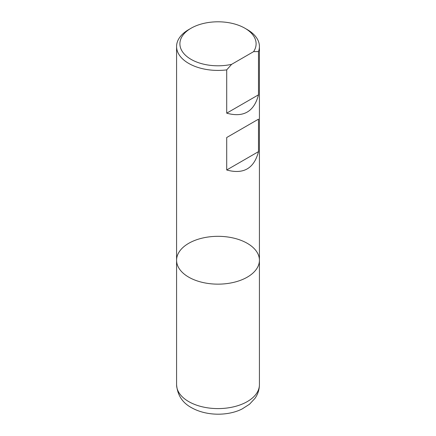 <?xml version="1.0" encoding="UTF-8"?>
<svg xmlns="http://www.w3.org/2000/svg" width="436" height="436" viewBox="0 0 436 436"><rect width="100%" height="100%" fill="white"/><g stroke="black" fill="none" stroke-linecap="round" stroke-linejoin="round"><path stroke-width="0.65" d="M259.42 384.688C259.349 389.691 257.872 394.248 254.989 398.357L249.49 404.248L242.149 408.941C229.014 415.737 207.253 416.571 191.459 407.66C182.384 402.739 177.43 395.081 176.58 384.688A41.42 23.915 0 0 0 188.712 401.594A41.42 23.915 0 0 0 233.849 406.777A41.42 23.915 0 0 0 259.42 384.688L259.42 260.238A41.42 23.915 0 0 0 218 236.323A41.42 23.915 0 0 0 176.58 260.238A41.42 23.915 0 0 0 188.712 277.143A41.42 23.915 0 0 0 233.849 282.326A41.42 23.915 0 0 0 259.42 260.238A41.42 23.915 180 0 1 226.709 283.613A41.42 23.915 180 0 1 176.58 260.238L176.58 46.505A41.42 23.915 180 0 0 226.709 69.885L226.709 113.169C243.501 117.785 254.095 111.671 258.494 94.819L258.494 51.535A41.42 23.915 180 0 0 259.42 46.505A41.42 23.915 180 0 0 247.288 29.599L244.945 28.242A38.106 22.002 0 0 0 191.055 28.242A38.106 22.002 0 0 0 186.03 55.77A38.106 22.002 0 0 0 231.614 64.348L253.589 51.661A38.106 22.002 0 0 0 244.945 28.242M258.494 119.17L226.709 137.52L226.709 169.986C243.501 174.602 254.095 168.481 258.494 151.635L258.494 119.17L226.709 137.52M176.58 46.505A41.42 23.915 180 0 1 188.712 29.599L191.055 28.242M226.709 69.885L231.614 64.348M253.589 51.661L258.494 51.535M258.494 94.819L226.709 113.169M258.494 151.635L226.709 169.986M259.42 260.238L259.42 46.505M176.58 384.688L176.58 260.238"/></g></svg>
